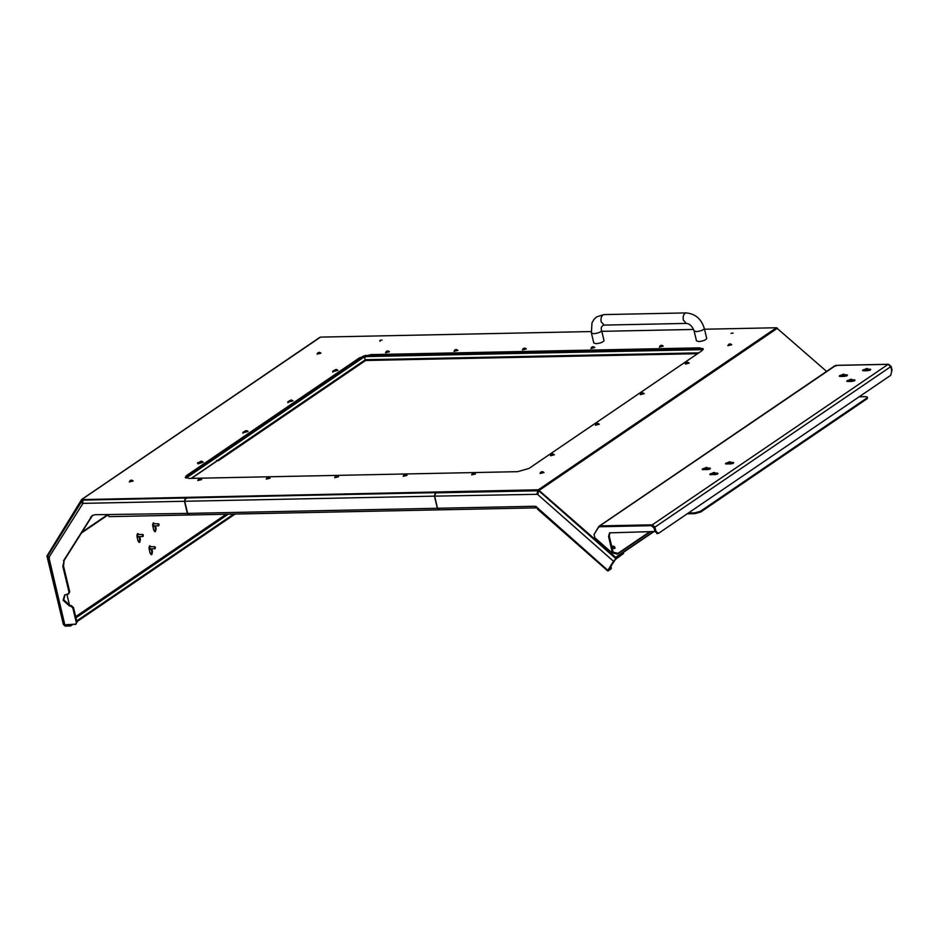 <?xml version="1.0" encoding="UTF-8"?>
<svg xmlns="http://www.w3.org/2000/svg" width="939" height="939" viewBox="0 0 939 939"><rect width="100%" height="100%" fill="white"/><g stroke="black" fill="none" stroke-linecap="round" stroke-linejoin="round"><path stroke-width="1.41" d="M733.101 333.087L731.035 333.368L733.101 333.087M687.242 513.797L695.001 513.633L694.813 512.858L688.428 512.987M859.138 396.81L865.512 396.681C867.436 396.739 867.836 397.22 866.697 398.136L867.354 397.232L867.542 398.007L866.885 398.922L700.67 512.037L695.001 513.633M866.885 398.922L866.697 398.136L700.482 511.25L700.67 512.037M694.813 512.858L700.482 511.25M47.654 556.099L82.62 499.924L538.528 490.557L615.291 557.895L615.644 557.332L538.34 489.782L81.576 499.618L320.528 337.113L591.112 331.549M155.44 525.91L156.132 528.786L155.451 531.615L153.796 530.382L152.67 525.687L153.35 522.859L154.923 523.821M151.801 548.857L152.494 551.745L151.813 554.573L150.158 553.329L149.031 548.634L149.712 545.805L151.285 546.768M139.711 536.603L140.404 539.491L139.723 542.319L138.068 541.075L136.941 536.38L137.622 533.552L139.195 534.514M151.026 554.644L151.813 551.756L151.12 548.881M150.604 546.791L149.817 545.747M72.549 624.658L70.625 625.973L65.143 626.09L63.406 624.552L46.95 556.029L81.576 499.618M154.665 531.697L155.451 528.81L154.759 525.922M154.242 523.833L153.456 522.8M138.937 542.39L139.723 539.502L139.031 536.627M138.514 534.526L137.728 533.493M319.671 337.594L320.528 337.113L319.671 337.594M601.805 331.338L693.628 329.448M704.508 329.225L776.436 327.746L826.59 371.398M654.037 531.533L615.291 557.895M613.777 548.505L612.298 547.59M332.852 372.149L333.897 370.529L332.664 371.375L334.073 371.339M287.921 402.725L288.966 401.094L287.733 401.939L289.142 401.915M243.001 433.29L244.046 431.67L242.814 432.515L244.222 432.48M198.07 463.866L203.188 462.141L201.721 461.178L200.171 461.554L201.721 461.178M703.182 349.378L699.708 348.639L699.52 347.853L703.205 348.956L701.879 350.775L528.927 468.479L517.589 471.671L188.95 478.421L185.276 477.329L186.603 475.51L186.791 476.296L359.743 358.592L359.555 357.806L370.893 354.613L371.081 355.388L699.708 348.639M371.081 355.388L359.743 358.592M186.791 476.296L185.488 477.693M197.883 463.08L199.303 463.056L199.127 462.246L197.378 462.927M380.002 340.341L382.067 340.047L380.002 340.341M699.52 347.853L370.893 354.613M359.555 357.806L186.603 475.51M614.435 548.529L611.993 547.014M653.544 531.533L615.644 557.332M64.087 624.541L64.955 625.304L65.695 624.799M70.625 625.973L70.437 625.198L64.955 625.304M235.079 514.056L76.904 621.7M233.705 514.091L76.716 620.925M71.176 624.693L70.437 625.198M731.364 462.411L733.723 462.657M733.077 463.549L732.796 462.375C734.275 462.857 733.512 463.373 730.495 463.936L725.448 463.749M726.387 464.019C724.908 463.549 725.671 463.033 728.687 462.469M834.583 366.116L835.874 365.4L888.165 364.332L890.782 366.633L891.815 370.94L890.771 375.283L658.509 533.34L655.962 531.439L654.929 527.131L652.312 524.831L888.165 364.332M593.941 534.667L598.73 526.615L600.021 525.899L652.312 524.831M865.699 369.227C862.683 369.79 861.92 370.306 863.411 370.776L867.519 370.694C870.535 370.13 871.298 369.614 869.807 369.133L868.375 369.168M862.471 370.506L863.411 370.776M870.746 369.414L869.807 369.133L870.089 370.306M849.971 379.919C846.966 380.483 846.192 381.011 847.682 381.48L851.79 381.398C854.807 380.835 855.57 380.307 854.079 379.837L852.659 379.861M846.743 381.199L847.682 381.48M855.018 380.119L854.079 379.837L854.361 381.011M842.436 374.884C839.419 375.459 838.656 375.976 840.147 376.445L844.255 376.363C847.26 375.8 848.023 375.271 846.544 374.802L845.112 374.837M839.208 376.163L840.147 376.445M847.483 375.084L846.544 374.802L846.825 375.976M715.635 473.115L718.006 473.362M717.349 474.254L717.067 473.08C718.558 473.549 717.795 474.078 714.779 474.641L709.731 474.441M710.67 474.723C709.18 474.254 709.943 473.726 712.959 473.162M708.088 468.08L710.459 468.326M709.802 469.218L709.52 468.045C711.011 468.526 710.248 469.042 707.231 469.606L702.184 469.406M703.123 469.688C701.633 469.218 702.395 468.702 705.412 468.127M844.513 376.023L846.203 375.987M840.769 376.433L841.508 376.222M852.06 381.058L853.739 381.023M848.304 381.469L849.056 381.257M867.789 370.353L869.467 370.318M864.033 370.764L864.772 370.553M716.727 474.265L715.049 474.301M712.032 474.5L711.293 474.711M732.455 463.561L730.765 463.596M727.76 463.796L727.009 464.007M709.18 469.23L707.501 469.265M704.485 469.465L703.745 469.676M613.202 553.224L613.73 552.378L618.003 553.329L617.475 554.174L612.932 552.977M613.73 552.378L613.026 551.745M598.73 526.615L835.874 365.4M614.787 548.388C612.756 548.458 611.911 547.719 612.251 546.169C614.282 546.099 615.127 546.838 614.787 548.388L614.986 548.188M649.905 531.615L618.003 553.329M650.645 531.603L617.475 554.174M614.54 548.505L611.97 546.897M657.488 533.364L654.941 531.462L655.962 531.439M656.807 533.598L658.509 533.34M835.604 366.046L836.895 365.33L888.587 364.262L891.205 366.574L892.05 370.095L891.381 370.553M598.413 527.46L600.373 526.286L599.082 527.002L600.373 526.286L652.065 525.23L654.683 527.53L655.528 531.051L654.859 531.509L609.611 532.847L608.554 536.392L612.428 553.224L594.868 537.754L594.07 534.432L598.413 527.46L599.704 526.744L651.396 525.687L654.014 527.988L654.859 531.509M609.974 532.648L609.223 535.934L613.261 552.754L612.592 553.212M439.452 509.701L437.539 508.269L535.03 506.262L535.946 507.823L536.063 506.591L536.063 507.87L536.357 506.52M535.946 507.823L536.251 506.602M535.03 506.262L538.399 509.161M537.178 507.576L608.355 570.771L610.831 569.093M622.78 552.789L623.543 553.47L615.914 558.658L613.507 561.276L608.061 569.996L608.355 570.771M608.636 569.715L611.359 568.248L610.89 566.088M538.481 490.557L536.803 493.832L537.472 494.301L434.628 496.144L437.539 508.269M536.815 494.043L538.141 493.844M608.742 569.539L615.385 559.503L623.543 553.47M434.628 496.144L435.86 492.564M537.495 493.585L538.622 491.825M615.914 558.658L539.338 491.238L538.376 492.071L537.472 494.301L613.507 561.276M613.484 548.423L612.51 547.824M537.507 491.719L538.129 492.412M189.561 514.83L187.647 513.398L184.737 501.273L185.523 498.01L435.919 492.423M185.523 498.01L186.192 497.553M187.647 513.398L437.363 508.269L434.452 496.144L435.238 492.881M437.363 508.269L439.276 509.701M189.044 515.006L438.853 509.865M92.538 515.382L64.181 560.36L63.512 565.935L69.732 591.84L68.488 593.835M63.512 565.935L62.831 566.393L69.052 592.298L69.732 591.84M73.488 607.486L72.808 607.956L70.636 606.031L71.305 605.573L73.488 607.486L77.01 622.158L75.766 624.153M47.948 556.581L47.537 557.097L48.628 558.083L48.887 557.449L64.826 624.822L76.106 624.106M71.305 605.573L70.284 605.596L63.735 599.833L65.002 594.763M70.636 606.031L69.603 606.054L63.066 600.291L64.65 594.974L68.829 593.788M75.097 624.611L77.01 622.158M72.808 607.956L76.341 622.616M67.819 594.293L69.052 592.298M62.831 566.393L64.181 560.36M91.165 517.096L63.512 560.818M90.496 517.553L92.186 515.593L95.039 514.713L187.377 513.41L189.291 514.842M185.981 498.879L185.241 498.01L184.467 501.273L187.377 513.41M47.654 556.205L48.089 555.372L47.654 556.205L48.887 557.449L82.961 503.363L82.303 503.492L82.233 500.628L81.799 501.449L82.949 501.86M109.523 516.473L107.609 515.042M109.006 516.65L188.915 514.995M83.289 499.912L82.233 500.628M64.826 624.822L64.122 623.942M69.615 605.561L66.915 594.317M83.454 499.912L82.491 501.074L82.961 503.363L184.467 501.273M63.723 624.494L47.549 557.144L48.769 556.815M363.792 355.834L365.388 359.919M694.109 330.915L696.409 331.596C700.952 331.056 703.593 330.012 704.32 328.462L706.715 338.439C705.987 339.988 703.346 341.033 698.804 341.573L696.503 340.892L694.109 330.915C692.266 326.138 689.637 323.638 686.233 323.415L604.082 325.094C601.453 325.939 600.643 327.77 601.617 330.575L604.023 340.552C603.296 342.101 600.655 343.146 596.101 343.686L593.812 342.993L591.406 333.016L593.706 333.709C598.26 333.169 600.901 332.124 601.617 330.575M218.47 460.626L365.6 360.494L365.412 359.719L218.282 459.84L218.47 460.626L216.545 460.462M687.512 362.243L686.163 362.618L687.512 362.243M687.019 362.372L686.339 362.841L687.16 362.982M686.163 362.618L685.259 363.992L689.144 363.064L687.712 362.243M685.294 364.062L689.144 363.135M686.526 363.217L686.386 362.607M642.593 392.807L641.243 393.195L642.593 392.807M642.088 392.948L641.419 393.406L642.241 393.558M641.243 393.195L640.339 394.568L644.213 393.629L642.792 392.819M640.375 394.638L644.213 393.629M641.607 393.793L641.466 393.183M597.662 423.383L596.312 423.759L597.662 423.383M597.169 423.524L596.5 423.982L597.321 424.135M596.312 423.759L595.408 425.132L599.293 424.205L597.861 423.395M595.443 425.203L599.293 424.205M596.688 424.369L596.535 423.759M552.742 453.948L551.393 454.335L552.742 453.948M552.249 454.089L551.569 454.546L552.39 454.699M551.393 454.335L550.489 455.708L554.374 454.781L552.942 453.96M550.524 455.779L554.374 454.781M551.756 454.934L551.616 454.323M542.319 471.66L540.97 472.035L542.319 471.66M541.826 471.801L541.157 472.258L541.979 472.411M540.97 472.035L540.078 473.42L543.951 472.481L542.531 471.671M540.113 473.479L543.951 472.563M541.345 472.646L541.193 472.035M730.108 343.874L728.758 344.249L730.108 343.874M729.615 344.014L728.934 344.472L729.756 344.625M728.758 344.249L727.854 345.622L731.739 344.695L730.307 343.874M727.889 345.693L731.739 344.777M729.122 344.859L728.981 344.249M661.643 345.27L660.293 345.658L661.643 345.27M661.15 345.411L660.469 345.869L661.291 346.022M660.293 345.658L659.389 347.031L663.274 346.104L661.842 345.282M659.424 347.101L663.274 346.104M660.657 346.256L660.516 345.646M593.178 346.679L591.828 347.066L593.178 346.679M592.685 346.82L592.004 347.277L592.826 347.43M591.828 347.066L590.924 348.439L594.81 347.512L593.378 346.691M590.96 348.51L594.81 347.583M592.192 347.665L592.051 347.054M524.713 348.087L523.363 348.475L524.713 348.087M524.22 348.228L523.551 348.686L524.361 348.839M523.363 348.475L522.46 349.848L526.345 348.909L524.913 348.099M522.495 349.918L526.345 348.909M523.727 349.073L523.586 348.463M456.248 349.496L454.899 349.883L456.248 349.496M455.755 349.637L455.086 350.094L455.896 350.247M454.899 349.883L453.995 351.256L457.88 350.317L456.448 349.508M454.03 351.327L457.88 350.4M455.274 350.482L455.122 349.871M387.784 350.904L386.434 351.28L387.784 350.904M387.291 351.045L386.622 351.503L387.443 351.656M386.434 351.28L385.53 352.653L389.415 351.726L387.983 350.916M385.565 352.724L389.415 351.808M386.809 351.89L386.657 351.28M319.319 352.313L317.969 352.688L319.319 352.313M318.826 352.454L318.157 352.911L318.978 353.064M317.969 352.688L317.065 354.062L320.95 353.134L319.518 352.313M317.1 354.132L320.95 353.217M318.344 353.299L318.192 352.688M336.291 369.45L334.941 369.837L336.291 369.45M335.798 369.59L335.117 370.048L335.939 370.201M334.941 369.837L334.038 371.21L337.923 370.283L336.491 369.461M334.073 371.281L337.923 370.353M335.305 370.436L335.164 369.825M291.372 400.026L290.022 400.401L291.372 400.026M290.879 400.167L290.198 400.624L291.02 400.777M290.022 400.401L289.118 401.786L292.991 400.847L291.571 400.037M289.153 401.857L292.991 400.847M290.386 401.012L290.245 400.401M473.855 473.068L472.517 473.444L473.855 473.068M473.362 473.209L472.693 473.667L473.514 473.819M472.517 473.444L471.613 474.817L475.486 473.89L474.066 473.08M471.648 474.888L475.486 473.972M472.88 474.054L472.74 473.444M405.402 474.477L404.052 474.852L405.402 474.477M404.909 474.618L404.228 475.075L405.049 475.228M404.052 474.852L403.148 476.226L407.021 475.298L405.601 474.477M403.183 476.296L407.021 475.38M404.416 475.463L404.275 474.852M336.937 475.873L335.587 476.261L336.937 475.873M336.444 476.014L335.763 476.472L336.585 476.625M335.587 476.261L334.683 477.634L338.556 476.707L337.136 475.885M334.718 477.705L338.556 476.777M335.951 476.859L335.81 476.249M201.028 461.307L200.347 461.765L201.169 461.918M200.171 461.554L199.268 462.927L203.153 461.988M200.535 462.152L200.394 461.542M246.441 430.602L245.091 430.978L246.441 430.602M245.948 430.731L245.279 431.201L246.1 431.341M245.091 430.978L244.187 432.351L248.072 431.424L246.64 430.602M244.222 432.421L248.072 431.494M245.466 431.576L245.314 430.978M200.007 478.69L198.657 479.078L200.007 478.69M199.514 478.831L198.833 479.289L199.655 479.442M198.657 479.078L197.753 480.451L201.639 479.512L200.207 478.702M197.789 480.522L201.639 479.594M199.021 479.676L198.88 479.066M268.472 477.282L267.122 477.669L268.472 477.282M267.979 477.423L267.298 477.881L268.12 478.033M267.122 477.669L266.218 479.043L270.092 478.115L268.671 477.294M266.253 479.113L270.103 478.186M267.486 478.268L267.345 477.658M131.542 480.099L130.192 480.475L131.542 480.099M131.049 480.24L130.368 480.698L131.19 480.85M130.192 480.475L129.289 481.86L133.174 480.921L131.742 480.111M129.324 481.93L133.174 481.003M130.556 481.085L130.415 480.475M843.621 374.192L842.271 374.567L843.621 374.192M843.128 374.321L842.447 374.79L843.269 374.931M842.271 374.567L841.367 375.94L845.241 375.013L843.821 374.192M841.403 376.011L845.241 375.013M842.635 375.177L842.494 374.567M866.885 368.522L865.535 368.898L866.885 368.522M866.392 368.663L865.711 369.121L866.533 369.273M865.535 368.898L864.631 370.271L868.516 369.344L867.084 368.534M864.666 370.342L868.516 369.426M865.899 369.508L865.758 368.898M851.157 379.215L849.807 379.602L851.157 379.215M850.664 379.356L849.995 379.814L850.816 379.966M849.807 379.602L848.903 380.976L852.788 380.049L851.356 379.227M848.938 381.046L852.788 380.119M850.182 380.201L850.03 379.591M729.861 461.765L728.511 462.141L729.861 461.765M729.368 461.906L728.699 462.364L729.521 462.516M728.511 462.141L727.619 463.514L731.493 462.587L730.072 461.777M727.655 463.584L731.493 462.669M728.887 462.751L728.734 462.141M706.598 467.434L705.248 467.81L706.598 467.434M706.105 467.575L705.435 468.033L706.257 468.185M705.248 467.81L704.344 469.183L708.229 468.256L706.797 467.434M704.379 469.254L708.229 468.256M705.623 468.42L705.471 467.81M714.145 472.458L712.795 472.845L714.145 472.458M713.652 472.599L712.971 473.056L713.793 473.209M712.795 472.845L711.891 474.218L715.776 473.291L714.344 472.47M711.926 474.289L715.776 473.362M713.159 473.444L713.018 472.833M154.16 525.934L152.951 526.861M153.257 522.917L154.113 523.833M158.961 525.453L158.937 524.115M158.82 525.594C157.928 524.784 157.975 524.314 158.973 524.173L158.82 525.594M149.489 549.855L150.522 548.892M149.63 545.876L150.475 546.791M155.322 548.411L155.299 547.073M155.181 548.552C154.289 547.73 154.348 547.261 155.334 547.132L155.181 548.552M137.399 537.601L138.432 536.639M137.54 533.622L138.385 534.537M143.233 536.157L143.209 534.819M143.104 536.298C142.2 535.476 142.258 535.007 143.244 534.878L143.104 536.298M365.6 360.494L697.607 353.674M365.412 359.719L698.804 352.864M226.158 514.243L75.683 616.641M107.645 515.171L81.106 533.235M107.539 514.736L81.658 532.343M776.436 327.746L538.34 489.782M777.515 328.181L539.42 490.217M75.965 617.815L228.224 514.196M156.132 528.786L155.451 528.81M152.494 551.745L151.813 551.756M140.404 539.491L139.723 539.502M654.929 527.131L890.782 366.633M891.205 366.574L890.536 367.032M888.587 364.262L887.918 364.731M836.895 365.33L836.226 365.787M654.683 527.53L654.014 527.988M652.065 525.23L651.396 525.687M609.223 535.934L608.554 536.392M435.414 492.869L538.188 490.768M536.803 493.832L537.495 493.48M184.737 501.273L434.452 496.144M83.16 500.111L185.241 498.01M69.603 606.054L70.284 605.596M82.303 503.492L83.055 503.104M82.444 503.656L83.113 503.198M48.628 558.083L49.391 557.625M48.805 558.118L49.485 557.66M363.639 355.94L185.276 477.317M703.053 349.66L364.661 356.609L186.145 478.092M698.628 352.994L365.435 359.837L191.239 478.374M218.318 459.993L191.345 478.374M218.329 460.051L191.415 478.374M218.341 460.098L191.486 478.374L218.341 460.098M704.32 328.462C701.351 318.873 695.247 313.696 686.022 312.91C683.651 313.79 682.759 316.173 683.322 320.07L686.233 323.415M686.022 312.91L603.859 314.6C601.5 315.481 600.596 317.863 601.16 321.76L604.082 325.094M365.06 355.517L702.971 348.569M153.421 525.946L152.658 525.629M152.623 524.208L153.374 523.845M158.456 523.739L153.198 523.856L153.456 525.875M149.782 548.904L149.019 548.576M148.984 547.155L149.747 546.803M154.818 546.698L149.559 546.803L149.817 548.834M137.693 536.65L136.93 536.322M136.906 534.901L137.657 534.549M142.728 534.444L137.47 534.549L137.728 536.58M81.857 499.325L319.953 337.289M380.002 341.373L379.814 340.587M599.164 526.169L835.017 365.67M599.516 526.556L598.847 527.014M438.936 509.865L536.087 507.87M537.378 509.008L607.744 570.971M47.795 555.677L81.951 500.921M603.859 314.6L596.688 316.866L594.199 319.119L591.981 322.828L591.406 333.016M153.245 525.957L158.503 525.84M149.606 548.904L154.865 548.799M137.517 536.65L142.775 536.545"/></g></svg>
